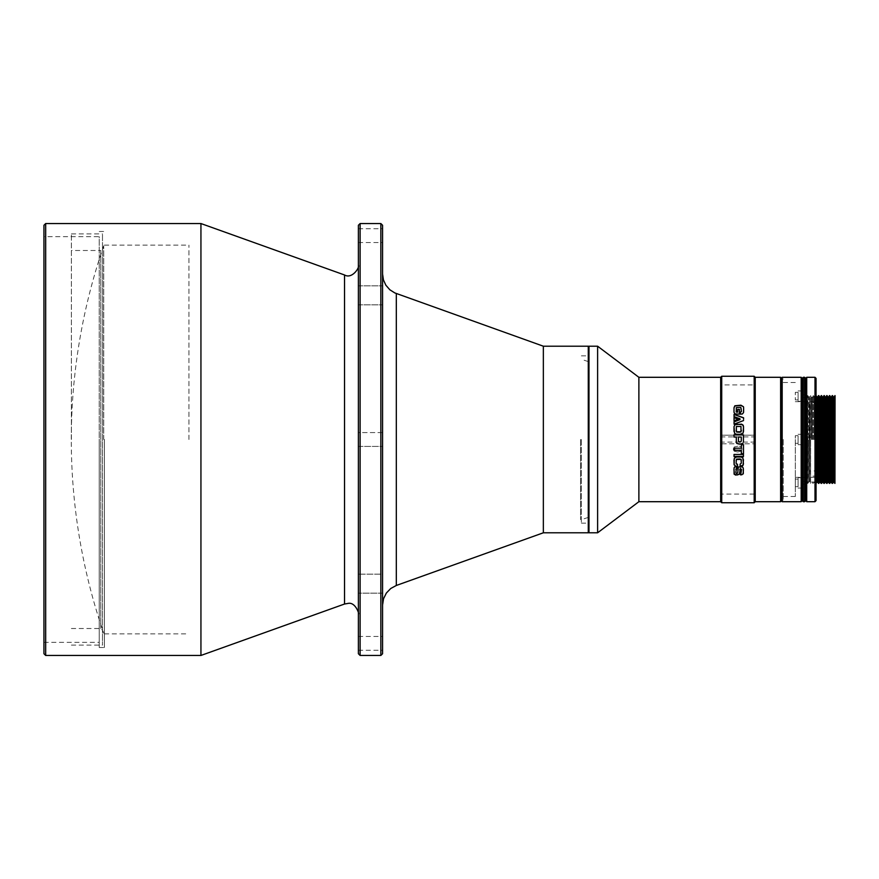 <?xml version="1.0" encoding="UTF-8"?>
<svg xmlns="http://www.w3.org/2000/svg" width="879" height="879" viewBox="0 0 879 879"><rect width="100%" height="100%" fill="white"/><g stroke="black" fill="none" stroke-linecap="round" stroke-linejoin="round"><path stroke-width="0.66" stroke-dasharray="4.39 3.3" d="M597.61 532.795L597.61 346.205M588.974 346.205L588.974 532.795M638.879 501.7L638.879 377.3M720.67 439.5L720.67 377.3L720.67 439.5M721.714 502.733L721.714 376.267M754.193 502.733L754.193 439.5L754.193 494.053L754.193 443.818L755.226 443.818L755.226 495.13L754.193 494.097L754.193 443.818L721.714 443.818L721.714 476.572L721.714 384.903L721.714 435.182L720.67 435.182L755.226 435.182L755.226 383.914L755.226 501.7L755.226 377.3L755.226 495.086L755.226 435.182L754.193 435.182L754.193 384.947L754.193 439.5L754.193 376.267M743.436 454.377L734.031 454.377M743.48 444.73L741.349 444.73M741.349 448.202L733.987 448.147M741.349 453.795L741.349 450.268M734.053 416.767L739.975 418.778M739.975 419.733L739.975 418.887M734.053 424.227L743.579 420.645M743.579 419.151L743.579 417.778M734.042 419.151L734.042 417.547M734.042 420.887L734.042 420.887A478.956 137.629 -22.2 0 1 738.206 419.349L738.206 419.349M741.535 469.463L741.436 472.419L740.503 472.902M743.414 469.771L742.997 467.221L741.294 466.408L738.382 466.804L737.723 469.21M735.877 469.661L736.108 473.078L737.525 472.99L737.723 469.045M736.91 466.463L734.657 466.815L733.921 469.177M739.711 472.265L739.711 469.847M741.316 460.475L741.085 463.749L740.107 464.024M743.436 459.618L742.283 457.201L736.459 456.904L734.635 457.629L733.976 459.739M737.514 464.09L736.338 463.903L736.108 460.453M738.767 441.939L740.931 441.906L741.272 441.126L741.272 437.039L738.448 437.039L738.767 441.95M743.425 441.621L743.425 434.852M733.965 437.05L736.316 437.039L736.316 441.643M741.371 430.534L740.997 426.458M736.141 430.6L736.141 427.699M740.997 426.524L737.778 426.194L736.195 426.886M736.195 426.952L736.141 427.765M734.009 431.479L735.086 433.918L740.129 434.369L742.436 433.83L743.502 431.457M740.426 414.273L742.755 413.877L743.612 411.811M734.009 412.306L734.943 414.02L739.415 414.284M737.712 412.295L737.712 409.361M736.162 411.394L736.734 407.384L740.744 407.416L741.447 408.636M741.447 411.46L741.447 408.801M734.668 449.092L735.338 448.158L737.866 447.894L740.019 448.169L740.59 449.07L739.964 450.015L737.47 450.29L735.174 449.982L734.668 449.07L735.338 448.136L740.019 448.147L740.59 449.037L739.964 449.982L735.174 449.96L734.668 449.07M741.997 449.048L740.964 451.235L737.569 451.993L734.251 451.202L733.273 449.114L734.251 451.202L737.569 451.993L740.964 451.202L741.997 449.026C741.59 446.928 740.239 445.972 737.92 446.18C740.239 445.994 741.601 446.95 741.997 449.048L741.997 449.026M734.295 446.95L733.273 449.092L734.295 446.971L737.92 446.18L734.295 446.971M780.629 501.7L780.629 377.3M358.39 440.687L358.39 613.784L358.39 440.687M588.974 439.5L588.974 517.215L588.974 439.5M580.558 439.5L580.558 519.665L580.558 439.5M543.354 532.795L543.354 346.205M588.282 532.795L588.282 346.205M382.574 583.656L382.574 574.152L382.574 583.656M358.39 583.656L358.39 574.152L358.39 583.656M382.574 295.344L382.574 285.84L382.574 295.344M358.39 295.344L358.39 285.84L358.39 295.344M382.574 432.589L358.39 432.589L358.39 265.216L358.39 439.5L358.39 432.589L382.574 432.589L382.574 604.983L382.574 274.017L382.574 446.411L358.39 446.411L358.39 439.5L358.39 446.411L358.39 439.5L358.39 446.411L382.574 446.411M382.574 643.373L382.574 650.284L382.574 643.373M358.39 643.373L358.39 650.284L358.39 643.373M382.574 235.627L382.574 242.538L382.574 235.627M358.39 235.627L358.39 242.538L358.39 235.627M380.849 223.541L380.849 655.459M360.115 223.541L360.115 655.459M581.371 439.5L581.371 523.126L581.371 439.5M358.39 653.734L358.39 225.266M200.939 223.541L200.939 655.459M45.675 223.541L45.675 655.459M43.95 236.671L43.95 642.329L43.95 236.671L99.239 236.671L99.239 642.329L99.239 236.671M43.95 642.329L99.239 642.329M104.414 439.5L104.414 647.515L104.414 439.5M99.239 439.5L99.239 647.515L99.239 439.5M188.941 439.5L188.941 245.131L188.941 439.5M43.95 225.266L43.95 653.734M382.574 653.734L382.574 225.266M815.745 439.5L815.745 395.616L815.745 439.5M816.097 483.384L816.097 395.616M814.888 439.5L814.888 397.099L814.888 439.5M816.954 481.901L816.954 397.099M814.207 439.5L814.207 397.099L814.207 439.5M817.635 481.901L817.635 397.099M813.35 439.5L813.35 395.616L813.35 439.5M818.492 483.384L818.492 395.616M813.009 439.5L813.009 395.616L813.009 439.5M818.832 483.384L818.832 395.616M812.152 439.5L812.152 397.099L812.152 439.5M819.689 481.901L819.689 397.099M811.46 439.5L811.46 397.099L811.46 439.5M820.382 481.901L820.382 397.099M816.042 395.616L814.888 397.099L813.35 395.616L811.46 397.099L810.603 395.616L810.603 439.5L810.603 395.616L810.262 439.5L810.262 395.616L809.405 397.099L809.405 439.5L809.405 397.099L808.724 397.099L808.724 439.5L808.724 397.099L807.867 395.616L807.867 439.5L807.867 395.616L807.526 439.5L807.526 395.616L806.669 397.099L806.669 439.5L806.669 397.099L805.68 396.583L805.68 482.417L805.68 396.583M821.239 483.384L821.239 395.616M805.68 482.417L805.977 397.099L805.977 481.901L807.526 483.384L807.526 439.5L807.526 483.384L807.867 439.5L807.867 483.384L808.724 481.901L808.724 439.5L808.724 481.901L809.405 481.901L809.405 439.5L809.405 481.901L810.262 483.384L810.262 439.5L810.603 483.384L810.603 439.5L810.603 483.384L811.46 481.901L813.009 483.384L814.888 481.901L816.042 483.384M821.579 483.384L821.579 395.616M822.436 481.901L822.436 397.099M823.118 481.901L823.118 397.099M825.183 481.901L825.183 397.099M824.326 483.384L824.326 395.616M806.669 481.901L806.669 439.5L806.669 481.901M825.864 481.901L825.864 397.099M826.721 483.384L826.721 395.616M827.062 483.384L827.062 395.616M802.219 500.656L802.219 378.344M805.68 378.344L805.68 500.656M827.919 481.901L827.919 397.099M828.611 481.901L828.611 397.099M798.077 482.89L798.077 477.704L798.077 482.89M802.219 482.89L802.219 477.704L802.219 482.89C802.219 476.231 802.219 476.231 802.219 482.89C802.219 489.548 802.219 489.548 802.219 482.89M798.077 439.5L798.077 444.686L798.077 439.5M798.077 396.11L798.077 401.296L798.077 396.11M802.219 396.11L802.219 401.296L802.219 396.11C802.219 389.452 802.219 389.452 802.219 396.11C802.219 402.769 802.219 402.769 802.219 396.11L802.219 390.924L802.219 396.11M829.468 483.384L829.468 395.616M829.809 483.384L829.809 395.616M798.077 486.691L798.077 479.088L798.077 486.691L795.308 486.691L795.308 479.088L795.308 486.691M798.077 479.088L795.308 479.088M798.077 443.302L798.077 435.698L798.077 443.302L795.308 443.302L795.308 435.698L795.308 443.302M798.077 435.698L795.308 435.698M798.077 399.912L798.077 392.309L798.077 399.912L795.308 399.912L795.308 392.309L795.308 399.912M798.077 392.309L795.308 392.309M830.666 481.901L830.666 397.099M831.347 481.901L831.347 397.099M834.017 439.5L834.017 477.341L834.017 439.5M795.308 439.5L795.308 496.514L795.308 439.5M783.222 439.5L783.222 499.964L783.222 439.5M816.042 378.344L816.042 500.656M832.204 483.384L832.204 395.616M835.05 483.384L835.05 395.616M832.545 483.384L832.545 395.616M781.497 501.008L781.497 377.992M815.009 377.3L815.009 501.7M833.402 481.901L833.402 397.099M834.951 395.616L834.951 483.384M806.713 377.3L806.713 501.7M834.094 481.901L834.094 397.099M782.178 501.7L782.178 377.3M801.187 501.7L801.187 377.3M804.648 377.3L804.648 501.7M803.263 377.3L803.263 501.7M805.68 439.5L805.68 484.076L805.68 439.5M802.219 439.5L802.219 378.344L802.219 439.5C802.219 432.842 802.219 432.842 802.219 439.5C802.219 446.158 802.219 446.158 802.219 439.5M823.975 483.384L823.975 395.616M820.173 439.5L820.173 472.671L820.173 439.5C820.173 469.617 820.173 469.617 820.173 439.5C820.173 469.617 820.173 469.617 820.173 439.5C820.173 409.383 820.173 409.383 820.173 439.5C820.173 409.383 820.173 409.383 820.173 439.5M825.018 439.5L825.018 402.868L825.018 439.5M820.173 416.152A161.835 161.835 0 0 0 818.481 439.5L818.448 472.671L818.448 439.5A161.835 161.835 0 0 0 820.173 462.848M809.812 439.5L809.812 402.868L809.812 439.5M71.386 439.5L71.386 233.902L71.386 439.5M71.386 628.507L100.755 628.507L102.491 630.243L102.491 233.902L102.491 645.098L102.491 248.757L100.755 250.493L100.755 628.507L100.755 250.493L71.386 250.493M103.722 439.5L103.722 245.823L103.722 439.5M720.67 477.275L720.67 383.87L720.67 495.13L721.714 494.097L721.714 476.572M721.714 435.182L754.193 435.182L754.193 384.903L721.714 384.903L720.67 383.87M755.226 435.182L755.226 383.87L754.193 384.903M721.714 443.818L755.226 443.818M396.319 293.531L396.319 585.469M344.524 604.027L344.524 274.973M720.67 436.907L755.226 436.907M755.226 442.093L720.67 442.093M358.39 613.784L358.39 265.216M588.282 517.412L581.371 519.665M382.574 593.16L358.39 593.16L382.574 593.16L382.574 574.152L358.39 574.152L382.574 574.152M358.39 304.848L382.574 304.848L358.39 304.848M358.39 650.284L382.574 650.284M358.39 242.538L382.574 242.538M581.371 523.126L588.282 523.126M99.239 647.515L104.414 647.515M104.414 633.869L188.941 633.869M104.414 245.131L188.941 245.131M99.239 231.485L104.414 231.485M588.282 361.588L581.371 359.335M581.371 355.874L588.282 355.874M358.39 228.716L382.574 228.716M358.39 636.462L382.574 636.462M358.39 285.84L382.574 285.84L358.39 285.84M802.219 397.517L805.68 397.517M802.219 488.076L798.077 488.076M802.219 444.686L798.077 444.686M802.219 401.296L798.077 401.296M805.68 484.076L802.219 484.076M795.308 477.341L834.017 477.341L835.05 478.374M783.222 496.514L795.308 496.514M816.042 482L805.68 482M781.497 499.964L783.222 499.964M781.497 379.036L783.222 379.036M795.308 401.659L834.017 401.659L835.05 400.626M816.042 397L805.68 397M783.222 382.486L795.308 382.486M805.68 394.924L802.219 394.924M802.219 390.924L798.077 390.924M802.219 434.314L798.077 434.314M802.219 477.704L798.077 477.704M802.219 481.483L805.68 481.483M825.018 462.332L820.173 462.332M820.173 472.671L818.448 472.671M825.018 402.868L809.812 402.868M818.448 470.946L809.812 470.946M818.448 408.054L809.812 408.054M825.018 476.132L809.812 476.132M820.173 406.329L818.448 406.329M825.018 416.668L820.173 416.668M71.386 233.902L102.491 233.902M71.386 645.098L102.491 645.098M103.722 245.823A594.534 594.534 0 0 0 103.722 633.177M754.193 494.097L721.714 494.097"/><path stroke-width="1.32" d="M597.61 346.205L597.61 532.795L588.974 532.795L588.974 346.205L597.61 346.205L638.879 377.3L638.879 501.7L597.61 532.795M754.193 376.267L754.193 502.733L755.226 501.7L755.226 439.5L755.226 501.7L780.629 501.7L780.629 377.3L755.226 377.3L755.226 439.5L755.226 377.3L754.193 376.267L721.714 376.267L720.67 377.3L720.67 501.7L720.67 377.3L638.879 377.3M721.714 376.267L721.714 502.733L754.193 502.733M743.48 406.746L740.92 405.208L734.844 405.79L734.009 407.768L734.009 412.306L734.943 413.888L739.415 414.152L739.415 409.361L737.712 409.361L737.712 412.141L736.327 411.921L736.327 407.592L740.744 407.241L741.447 411.306L740.426 412.141L740.426 414.13L742.315 414.009L743.524 412.614L743.612 407.647A64.266 4.153 -96.3 0 0 743.48 406.746L740.92 405.395L734.844 405.977L734.009 407.933L734.009 412.306M736.152 424.117L734.965 424.601L734.009 426.656L734.536 433.325L736.195 434.248L740.129 434.347L743.162 433.061L743.502 426.623L743.194 425.271L741.535 424.15L734.965 424.678L734.009 426.733L734.009 431.479M736.316 441.632L736.316 437.039L733.965 437.039L733.965 434.852L743.425 434.852L743.425 441.61M742.48 443.741L743.129 443.038L740.59 444.159L736.778 443.412L739.217 444.137L742.48 443.719M736.404 442.697L736.778 443.412L736.404 442.697M741.393 466.189L743.074 465.31L743.436 463.848L742.865 457.849L741.063 457.003L736.459 457.003L734.295 458.333L734.119 464.771L735.668 466.299L737.514 466.353L737.514 464.222L736.338 464.035L736.108 463.035L736.338 459.453L741.096 459.442L741.316 463.156L740.107 464.156L740.107 466.266L743.074 465.167L743.436 459.618M741.689 474.858L743.326 473.517L743.282 468.276L742.568 466.925L738.382 466.958L737.723 472.759L737.031 473.331L736.108 473.265L735.877 472.078L736.91 466.617L734.657 466.969L734.064 467.936L734.097 474.111L735.745 475.11L739.47 474.177L740.437 468.573L741.535 469.628L740.503 474.891L743.096 473.979L743.414 469.771M738.206 419.074A477.758 149.111 -157.5 0 0 734.042 417.547L734.042 420.777A477.033 136.97 -22.3 0 1 738.206 419.228L738.206 419.074M743.579 420.547L734.053 424.15L734.053 421.788L739.975 419.624L739.975 418.778L734.053 416.635L734.053 414.383L743.579 417.778L743.579 419.272M741.349 448.202L733.987 448.202L733.987 450.323L741.349 450.323L741.349 453.795L743.48 453.795L743.48 444.752L741.349 444.752L741.349 448.202M743.436 456.553L743.436 454.454L734.031 454.454L734.031 456.553L743.436 456.553M739.909 442.159L741.272 441.137L741.272 437.039L738.448 437.039L738.448 441.137L739.909 442.159M740.997 426.458L736.371 426.469L736.36 431.765L740.997 431.776L740.997 426.458M743.436 454.454L743.436 456.454L734.031 456.454L734.031 454.454M741.349 453.718L743.48 453.718L743.48 444.752M741.349 448.147L741.349 444.752M741.349 450.323L733.987 450.268L733.987 448.202M739.975 419.624L734.053 421.887L734.053 424.15M743.579 417.899L734.053 414.514L734.053 416.635M734.042 420.777L734.042 419.272M738.206 419.228L738.206 419.195A479.692 149.826 -157.6 0 0 734.042 417.668M741.689 474.66L740.503 474.704L740.503 473.089M737.778 467.694L737.723 469.045M735.877 469.661L736.91 466.617M739.711 472.089L739.47 473.99L737.569 474.946L734.47 474.44L733.921 469.342M739.711 469.847L740.437 468.408L741.535 469.628M741.393 466.046L740.107 466.112L740.107 464.156M737.514 464.222L737.514 466.211L735.668 466.156L734.119 464.639L733.976 459.849M736.108 460.453L736.723 459.102L739.931 458.97L741.096 459.332L741.316 460.585M743.425 434.874L733.965 434.874L733.965 437.039M736.141 430.6L736.833 432.072L739.832 432.204L740.997 431.809L741.371 430.479M743.502 431.457L743.502 426.689L742.524 424.645L736.152 424.194M743.612 411.658L743.612 407.823A63.925 4.153 -96.3 0 0 743.48 406.922M739.415 414.152L739.415 409.526L737.712 409.526M737.712 412.141L736.327 412.064L736.162 411.24M741.447 411.46L740.426 412.295L740.426 414.13M543.354 346.205L543.354 532.795L588.282 532.795L588.282 346.205L543.354 346.205L394.781 292.916L389.858 289.795L385.859 285.214L383.431 279.907L382.574 274.017L382.574 432.589M380.849 223.541L382.574 225.266L382.574 653.734L380.849 655.459L380.849 223.541L360.115 223.541L360.115 655.459L358.39 653.734L358.39 225.266L360.115 223.541M200.939 223.541L344.524 274.973L344.524 604.027L200.939 655.459L200.939 223.541L45.675 223.541L45.675 655.459L43.95 653.734L43.95 225.266L45.675 223.541M816.042 395.616L816.097 483.384L816.954 481.901L818.832 483.384L818.832 395.616L818.492 483.384M816.097 395.616L816.954 397.099L816.954 481.901M816.954 397.099L817.635 397.099L817.635 481.901M818.832 395.616L819.689 397.099L819.689 481.901L821.239 483.384L821.579 395.616L821.239 483.384M819.689 397.099L820.382 397.099L820.382 481.901M821.579 395.616L822.436 397.099L822.436 481.901L823.975 483.384L824.326 395.616L823.975 483.384M822.436 397.099L823.118 397.099L823.118 481.901M823.118 397.099L823.975 395.616M824.326 395.616L825.183 397.099L825.183 481.901L826.721 483.384L827.062 395.616L826.721 483.384M825.183 397.099L825.864 397.099L825.864 481.901M827.062 395.616L827.919 397.099L827.919 481.901L829.468 483.384L829.809 395.616L829.468 483.384M827.919 397.099L828.611 397.099L828.611 481.901M829.809 395.616L830.666 397.099L830.666 481.901L832.204 483.384L832.545 395.616L832.204 483.384M830.666 397.099L831.347 397.099L831.347 481.901M815.009 377.3L815.009 501.7L816.042 500.656L816.042 378.344L815.009 377.3L806.713 377.3L806.713 501.7L805.68 500.656L805.68 378.344L806.713 377.3M832.545 395.616L833.402 397.099L833.402 481.901L834.951 483.384L835.05 395.616L834.951 483.384M833.402 397.099L834.094 397.099L834.094 481.901M782.178 377.3L781.497 377.992L781.497 501.008L782.178 501.7L801.187 501.7L801.187 377.3L782.178 377.3L782.178 501.7M804.648 439.5L804.648 377.3L803.263 377.3L803.263 501.7L804.648 501.7L804.648 439.5M801.187 377.3L802.219 378.344L802.219 500.656L803.263 501.7M543.354 532.795L396.319 585.469L396.319 293.531M638.879 501.7L720.67 501.7L721.714 502.733M344.524 604.027L348.029 603.412C355.808 601.643 359.731 615.465 358.39 613.784M588.974 517.215L588.282 517.412M396.319 585.469L390.748 588.49L386.353 593.05L383.541 598.731L382.574 604.983L382.574 593.16M382.574 574.152L382.574 446.411M344.524 274.973C352.149 279.467 360.038 267.172 358.39 265.216M200.939 655.459L45.675 655.459M380.849 655.459L360.115 655.459M588.974 361.785L588.282 361.588M817.635 397.099L818.492 395.616M820.382 397.099L821.239 395.616M825.864 397.099L826.721 395.616M828.611 397.099L829.468 395.616M831.347 397.099L832.204 395.616M834.094 397.099L834.951 395.616M805.68 378.344L804.648 377.3M802.219 378.344L803.263 377.3M802.219 500.656L801.187 501.7M805.68 500.656L804.648 501.7M815.009 501.7L806.713 501.7M833.402 481.901L832.545 483.384M830.666 481.901L829.809 483.384M827.919 481.901L827.062 483.384M825.183 481.901L824.326 483.384M822.436 481.901L821.579 483.384M819.689 481.901L818.832 483.384"/></g></svg>
